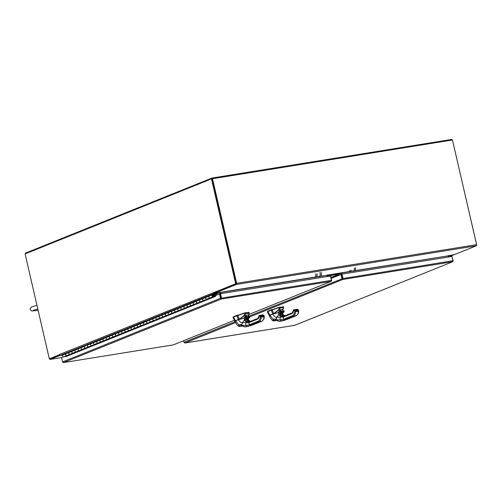 <?xml version="1.0" encoding="UTF-8"?>
<svg xmlns="http://www.w3.org/2000/svg" width="502" height="502" viewBox="0 0 502 502"><rect width="100%" height="100%" fill="white"/><g stroke="black" fill="none" stroke-linecap="round" stroke-linejoin="round"><path stroke-width="0.75" d="M25.696 253.679L25.558 253.083L211.926 178.059L212.095 178.794L452.453 139.976L476.618 244.675A0.948 0.515 80.8 0 1 476.348 245.785L454.266 254.671L448.06 255.675M211.926 178.059L451.894 139.399L452.038 140.045M63.196 354.876L60.384 355.328A0.948 0.784 -111.9 0 1 59.387 354.537L235.683 283.774L211.474 178.894L25.1 253.918L49.315 358.798L59.506 354.845L50.024 358.66M49.535 358.761A0.948 0.515 -99.2 0 0 50.144 359.407A0.948 0.515 -99.2 0 0 50.206 359.388L59.838 355.51L62.894 355.021M59.751 355.14L59.838 355.51M341.416 272.856A0.948 0.515 -99.2 0 0 341.454 273.132L341.718 274.261M355.083 270.628L448.041 255.869L354.782 270.892M448.311 257.024L448.041 255.869M342.113 274.13L341.9 272.749L349.436 271.538M220.88 293.676L220.667 292.283L214.304 293.331L214.134 292.597L236.21 283.712M326.827 275.203L341.9 272.749M214.304 293.331L236.379 284.446A0.948 0.515 -99.2 0 0 236.655 283.329L212.484 178.637M320.885 276.138L326.808 275.397L320.602 276.395M220.177 292.384A0.948 0.515 -99.2 0 0 220.221 292.66L220.472 293.752L220.221 292.66A0.948 0.784 68.1 0 0 220.121 292.396M327.078 276.564L326.808 275.397M236.266 283.486L212.095 178.794L236.31 283.674L213.118 292.854A0.948 0.784 68.1 0 0 214.072 293.463L219.393 292.603L216.72 293.921M214.153 292.691L213.827 292.722M219.863 293.934L219.594 292.766M49.315 358.798L59.431 354.726M235.683 283.774L236.31 283.674M211.474 178.894L212.095 178.794M327.291 276.533L327.084 275.636L340.871 273.414L327.147 275.905L339.703 273.885L339.923 274.832L339.703 273.885L327.21 276.175M340.871 273.414L341.096 274.387M338.756 275.303L338.536 274.356M448.506 256.911L448.939 256.742L448.487 256.811M448.386 256.371L448.957 256.742L448.512 256.924M449.434 256.842A0.998 0.828 -111.9 0 1 450.507 256.666M213.369 295.05L214.072 294.925L213.419 295.113M213.595 295.421L216.77 294.141L213.607 294.649L212.98 295.245A0.546 0.452 -111.9 0 1 213.024 296.23A0.546 0.452 -111.9 0 1 212.603 295.226L213.181 294.894A0.998 0.828 68.1 0 1 213.193 296.651A0.998 0.828 68.1 0 1 212.384 294.825L209.265 296.08A0.998 0.828 68.1 0 0 210.081 297.899L213.193 296.651M64.118 354.506L213.538 294.203L216.669 293.701L216.77 294.141M213.538 294.203L212.384 294.825M64.087 354.374L66.088 353.722A0.998 0.828 68.1 0 0 66.898 355.541L69.973 354.299M70.01 354.286A0.998 0.828 -111.9 0 1 69.201 352.467L70.343 352.002M70.311 351.871L72.313 351.212A0.998 0.828 68.1 0 0 73.129 353.031L76.204 351.795M76.241 351.783A0.998 0.828 -111.9 0 1 75.425 349.957L76.568 349.499M76.536 349.361L78.538 348.708A0.998 0.828 68.1 0 0 79.354 350.528L82.428 349.292M82.466 349.273A0.998 0.828 -111.9 0 1 81.65 347.453L82.792 346.989M82.761 346.857L84.763 346.198A0.998 0.828 68.1 0 0 85.578 348.024L88.653 346.782M88.691 346.769A0.998 0.828 -111.9 0 1 87.875 344.949L89.017 344.485M88.986 344.353L90.987 343.694A0.998 0.828 68.1 0 0 91.803 345.514L94.878 344.278M94.916 344.265A0.998 0.828 -111.9 0 1 94.1 342.439L95.242 341.975M95.211 341.843L97.212 341.191A0.998 0.828 68.1 0 0 98.028 343.01L101.103 341.774M101.14 341.755A0.998 0.828 -111.9 0 1 100.325 339.936L101.467 339.471M101.435 339.339L103.437 338.681A0.998 0.828 68.1 0 0 104.253 340.507L107.328 339.264M107.365 339.252A0.998 0.828 -111.9 0 1 106.549 337.432L107.692 336.967M107.66 336.836L109.662 336.177A0.998 0.828 68.1 0 0 110.478 337.997L113.552 336.76M113.59 336.742A0.998 0.828 -111.9 0 1 112.774 334.922L113.916 334.457M113.885 334.326L115.887 333.673A0.998 0.828 68.1 0 0 116.702 335.493L119.777 334.257M119.815 334.238A0.998 0.828 -111.9 0 1 118.999 332.418L120.141 331.954M120.11 331.822L122.111 331.163A0.998 0.828 68.1 0 0 122.927 332.983L126.002 331.747M126.04 331.734A0.998 0.828 -111.9 0 1 125.224 329.914L126.366 329.45M126.335 329.318L128.336 328.659A0.998 0.828 68.1 0 0 129.152 330.479L132.227 329.243M132.264 329.224A0.998 0.828 -111.9 0 1 131.449 327.404L132.591 326.94M132.566 326.808L134.561 326.156A0.998 0.828 68.1 0 0 135.377 327.975L138.452 326.733M138.489 326.72A0.998 0.828 -111.9 0 1 137.68 324.901L138.822 324.436M138.79 324.305L140.792 323.646A0.998 0.828 68.1 0 0 141.602 325.465L144.676 324.229M144.714 324.217A0.998 0.828 -111.9 0 1 143.905 322.391L145.047 321.933M145.015 321.795L147.017 321.142A0.998 0.828 68.1 0 0 147.833 322.962L150.907 321.726M150.945 321.707A0.998 0.828 -111.9 0 1 150.129 319.887L151.271 319.423M151.24 319.291L153.242 318.632A0.998 0.828 68.1 0 0 154.058 320.458L157.132 319.216M157.17 319.203A0.998 0.828 -111.9 0 1 156.354 317.383L157.496 316.919M157.465 316.787L159.467 316.128A0.998 0.828 68.1 0 0 160.282 317.948L163.357 316.712M163.395 316.699A0.998 0.828 -111.9 0 1 162.579 314.873L163.721 314.409M163.69 314.277L165.691 313.624A0.998 0.828 68.1 0 0 166.507 315.444L169.582 314.208M169.62 314.189A0.998 0.828 -111.9 0 1 168.804 312.369L169.946 311.905M169.914 311.773L171.916 311.114A0.998 0.828 68.1 0 0 172.732 312.941L175.807 311.698M175.844 311.686A0.998 0.828 -111.9 0 1 175.029 309.866L176.171 309.401M176.139 309.27L178.141 308.611A0.998 0.828 68.1 0 0 178.957 310.431L182.031 309.194M182.069 309.176A0.998 0.828 -111.9 0 1 181.253 307.356L182.395 306.891M182.364 306.76L184.366 306.107A0.998 0.828 68.1 0 0 185.182 307.927L188.256 306.691M188.294 306.672A0.998 0.828 -111.9 0 1 187.478 304.852L188.62 304.388M188.589 304.256L190.591 303.597A0.998 0.828 68.1 0 0 191.406 305.417L194.481 304.181M194.519 304.168A0.998 0.828 -111.9 0 1 193.703 302.348L194.845 301.884M194.814 301.752L196.815 301.093A0.998 0.828 68.1 0 0 197.631 302.913L200.706 301.677M200.744 301.658A0.998 0.828 -111.9 0 1 199.928 299.838L201.07 299.374M201.038 299.242L203.04 298.59A0.998 0.828 68.1 0 0 203.856 300.409L206.931 299.167M206.968 299.154A0.998 0.828 -111.9 0 1 206.153 297.335L207.295 296.87M207.27 296.738L209.265 296.08M212.377 295.49L212.98 295.245M72.344 351.193L69.27 352.435A0.998 0.828 68.1 0 0 69.935 354.312L67.67 355.228M67.701 355.328L66.822 355.567A0.998 0.828 -111.9 0 1 66.157 353.684M78.569 348.689L75.495 349.925A0.998 0.828 68.1 0 0 76.16 351.808L73.894 352.724M73.926 352.818L73.047 353.057A0.998 0.828 -111.9 0 1 72.382 351.18M84.794 346.185L81.719 347.422A0.998 0.828 68.1 0 0 82.384 349.298L80.119 350.22M80.151 350.314L79.272 350.553A0.998 0.828 -111.9 0 1 78.607 348.677M91.019 343.675L87.944 344.918A0.998 0.828 68.1 0 0 88.609 346.794L86.344 347.71M86.375 347.811L85.497 348.049A0.998 0.828 -111.9 0 1 84.832 346.167M97.244 341.172L94.169 342.408A0.998 0.828 68.1 0 0 94.84 344.29L92.569 345.207M92.6 345.301L91.722 345.539A0.998 0.828 -111.9 0 1 91.057 343.663M103.468 338.662L100.394 339.904A0.998 0.828 68.1 0 0 101.065 341.78L98.8 342.703M98.825 342.797L97.953 343.035A0.998 0.828 -111.9 0 1 97.281 341.159M109.7 336.158L106.619 337.4A0.998 0.828 68.1 0 0 107.29 339.277L105.025 340.193M105.05 340.293L104.178 340.532A0.998 0.828 -111.9 0 1 103.506 338.649M115.924 333.654L112.843 334.89A0.998 0.828 68.1 0 0 113.515 336.773L111.249 337.689M111.281 337.783L110.402 338.022A0.998 0.828 -111.9 0 1 109.731 336.145M122.149 331.144L119.068 332.387A0.998 0.828 68.1 0 0 119.74 334.263L117.474 335.179M117.506 335.28L116.627 335.518A0.998 0.828 -111.9 0 1 115.956 333.635M128.374 328.641L125.293 329.877A0.998 0.828 68.1 0 0 125.964 331.759L123.699 332.675M123.73 332.776L122.852 333.014A0.998 0.828 -111.9 0 1 122.181 331.132M134.599 326.137L131.518 327.373A0.998 0.828 68.1 0 0 132.189 329.256L129.924 330.172M129.955 330.266L129.077 330.504A0.998 0.828 -111.9 0 1 128.405 328.628M140.824 323.627L137.749 324.869A0.998 0.828 68.1 0 0 138.414 326.746L136.149 327.662M136.18 327.762L135.302 328.001A0.998 0.828 -111.9 0 1 134.63 326.118M147.048 321.123L143.974 322.359A0.998 0.828 68.1 0 0 144.639 324.242L142.373 325.158M142.405 325.252L141.526 325.491A0.998 0.828 -111.9 0 1 140.861 323.614M153.273 318.619L150.198 319.856A0.998 0.828 68.1 0 0 150.864 321.732L148.598 322.654M148.63 322.748L147.751 322.987A0.998 0.828 -111.9 0 1 147.086 321.111M159.498 316.109L156.423 317.352A0.998 0.828 68.1 0 0 157.088 319.228L154.823 320.144M154.854 320.245L153.976 320.483A0.998 0.828 -111.9 0 1 153.311 318.601M165.723 313.606L162.648 314.842A0.998 0.828 68.1 0 0 163.313 316.724L161.048 317.64M161.079 317.735L160.201 317.973A0.998 0.828 -111.9 0 1 159.536 316.097M171.948 311.096L168.873 312.338A0.998 0.828 68.1 0 0 169.544 314.214L167.273 315.137M167.304 315.231L166.426 315.469A0.998 0.828 -111.9 0 1 165.76 313.593M178.172 308.592L175.098 309.834A0.998 0.828 68.1 0 0 175.769 311.711L173.504 312.627M173.529 312.727L172.657 312.966A0.998 0.828 -111.9 0 1 171.985 311.083M184.403 306.088L181.322 307.324A0.998 0.828 68.1 0 0 181.994 309.207L179.729 310.123M179.754 310.217L178.881 310.456A0.998 0.828 -111.9 0 1 178.21 308.579M190.628 303.578L187.547 304.821A0.998 0.828 68.1 0 0 188.219 306.697L185.953 307.613M185.985 307.713L185.106 307.952A0.998 0.828 -111.9 0 1 184.435 306.069M196.853 301.075L193.772 302.311A0.998 0.828 68.1 0 0 194.443 304.193L192.178 305.109M192.21 305.21L191.331 305.448A0.998 0.828 -111.9 0 1 190.66 303.566M203.078 298.571L199.997 299.807A0.998 0.828 68.1 0 0 200.668 301.689L198.403 302.606M198.434 302.7L197.556 302.938A0.998 0.828 -111.9 0 1 196.884 301.062M209.303 296.061L206.222 297.303A0.998 0.828 68.1 0 0 206.893 299.179L204.628 300.096M204.659 300.196L203.781 300.434A0.998 0.828 -111.9 0 1 203.109 298.552M213.651 296.086L215.527 295.552A0.753 0.627 -111.9 0 1 215.678 295.534M213.858 296.004L213.996 296.437L210.005 297.924A0.998 0.828 -111.9 0 1 209.334 296.048M66.12 353.703L63.039 354.939A0.998 0.828 68.1 0 0 63.71 356.822L66.571 356.357M215.358 296.067L213.996 296.437M212.741 295.371L212.961 296.061L212.741 295.371M219.499 293.99L220.497 298.301L221.344 299.029L220.127 293.89L219.499 293.99L215.27 295.697L215.44 296.425L65.938 356.608L65.85 356.238M331.144 281.34L221.344 299.029L221.52 298.044L220.522 293.733L330.473 276.018L331.471 280.329L331.282 281.302L249.011 314.421L331.144 281.34L331.709 280.386L330.492 276.113M173.51 344.799L173.177 344.912M221.175 298.295L220.133 293.89L220.522 293.733M63.252 362.582L62.537 361.892L220.497 298.301L331.471 280.329M62.537 361.892L61.539 357.581L63.396 356.834M314.177 277.43A3.025 1.65 -99.2 0 0 314.585 277.455A3.025 1.65 -99.2 0 0 315.658 273.841M314.585 277.455L315.833 277.255A3.025 1.65 -99.2 0 0 316.913 273.64M318.569 276.721A3.025 1.65 -99.2 0 0 318.971 276.746A3.025 1.65 -99.2 0 0 319.881 272.561M318.971 276.746L320.226 276.546A3.025 1.65 -99.2 0 0 321.136 272.36M247.348 317.898L248.716 314.817L249.099 312.445L244.65 313.16L233.562 316.988A0.778 0.427 -99.2 0 1 233.537 316.994L232.903 317.32L234.886 321.148M243.784 318.237L245.283 316.273L246.833 316.022L246.601 316.335M237.791 315.331L239.172 319.059L238.72 319.46L244.857 315.438L248.716 314.817A0.477 0.42 23.2 0 0 248.948 314.603L248.948 314.603A0.477 0.42 23.2 0 0 248.973 314.403L249.048 312.175M243.84 318.205L245.252 316.279M245.352 316.26L245.685 316.216M248.91 312.439L244.587 312.909L237.785 315.338M232.903 317.308L233.537 316.994M237.722 315.074L233.474 316.737M239.297 319.19L244.436 315.137L244.857 315.438L245.315 313.731L248.904 313.154L248.885 312.451M244.436 315.137L244.788 313.857L245.315 313.731L245.152 313.053M238.575 319.397A4.229 0.42 166.8 0 0 238.306 319.498L236.818 315.388M244.907 319.247A9.281 6.934 37.6 0 0 244.819 319.266L243.972 320.747L246.237 320.985A4.487 1.864 8 0 0 246.356 320.966A3.338 1.813 80.8 0 0 244.907 319.247L244.436 318.092L238.35 319.667L244.386 318.048L238.306 319.498L234.804 321.067M248.578 322.052L247.273 322.046L246.607 321.18A10.197 5.547 80.8 0 1 246.394 321.023A4.462 1.876 8.3 0 1 246.275 321.035L246.237 320.985A3.338 1.757 80.7 0 0 244.819 319.266L244.399 319.341L243.947 320.772L246.275 321.035M247.128 321.537A4.838 2.303 -99.8 0 0 247.862 322.115M249.281 321.838A4.838 2.943 81.5 0 1 248.471 321.324L250.09 321.512M263.092 315.344L262.464 314.792L263.82 315.563L261.059 316.009L259.358 315.294M252.161 323.577L252.914 324.173L259.032 321.713C260.306 321.111 261.046 319.63 261.247 317.283L261.291 316.605L260.3 316.486L260.256 317.157A5.961 3.238 -99.2 0 1 258.279 321.111L249.287 324.738L248.804 322.661L249.237 321.87L251.91 320.791M260.726 315.971L260.3 316.486L259.107 315.827L259.735 315.281A0.715 0.389 -99.2 0 0 259.578 315.25A0.715 0.389 -99.2 0 0 259.534 315.262M247.825 320.973L248.082 322.108L247.825 320.973A10.197 5.547 -99.2 0 1 247.618 320.822A4.462 1.876 8.3 0 0 247.737 320.803L248.477 320.038L247.568 319.322M247.837 320.985L248.471 321.324M246.087 319.002L245.666 317.935M247.015 319.755A3.338 1.813 80.8 0 1 247.58 320.772A4.487 1.864 8 0 0 247.693 320.747L248.446 320.025L247.549 319.328M235.545 320.728L234.942 321.111M238.394 319.579L234.898 321.217L238.394 319.579M234.898 321.217C236.147 323.69 237.264 325.309 238.255 326.074L238.939 324.976L240.37 324.48L241.807 324.813A2.598 1.97 69.8 0 1 241.882 324.863L242.736 325.434A1.192 0.584 125.6 0 0 242.836 326.099L241.939 325.484A1.192 0.558 121.3 0 0 241.958 325.491M258.022 318.331L252.117 320.709L251.684 321.5L248.804 322.661L242.309 322.78C240.966 322.83 239.649 321.795 238.35 319.667L235.526 320.797L238.939 324.976A1.192 0.954 69.1 0 0 240.125 325.88L241.606 325.334L240.37 324.48M241.882 324.863A1.192 0.54 123.5 0 0 241.977 325.509M252.914 324.173L250.04 325.334L249.287 324.738L245.754 325.497L242.736 325.434C243.777 326.645 244.606 327.122 245.233 326.877L248.038 326.419M243.972 320.747L242.309 322.78L241.807 324.813A1.192 0.558 121.3 0 0 241.939 325.484L241.613 325.334M342.646 278.71L341.598 274.305L342.816 279.445L342.991 278.459L341.994 274.148L451.944 256.434L452.942 260.745L452.616 261.755L453.18 260.802L451.963 256.528M184.723 342.998L294.749 325.309L452.748 261.718L294.649 325.327M342.602 278.616L452.942 260.745M331.232 278.328L341.994 274.148M235.601 322.604L184.943 342.998L184.002 342.308L183.644 340.732M340.971 274.406L341.969 278.717L342.816 279.445L249.883 316.856M342.596 278.616L248.139 316.486M355.585 267.754A3.025 1.644 80.8 0 1 354.443 271.017L353.195 271.218A3.025 1.644 80.8 0 1 352.831 271.205M354.33 267.955A3.025 1.644 80.8 0 1 353.195 271.218M351.193 270.145A3.025 1.644 80.8 0 1 350.051 271.726L348.796 271.927A3.025 1.644 80.8 0 1 348.432 271.915M349.938 270.346A3.025 1.644 80.8 0 1 348.796 271.927M281.729 312.344L283.097 309.263L283.479 306.891L279.03 307.607L267.942 311.435A0.778 0.427 -99.2 0 1 267.917 311.441L267.284 311.767L269.267 315.595M278.164 312.683L279.664 310.713L281.214 310.468L280.982 310.782M272.172 309.778L273.559 313.505L273.101 313.901L279.237 309.885L283.097 309.263A0.477 0.42 23.2 0 0 283.329 309.05L283.329 309.05A0.477 0.42 23.2 0 0 283.354 308.849L283.429 306.622M279.733 310.707L280.066 310.656M283.291 306.885L278.968 307.349L272.166 309.784M267.284 311.755L267.917 311.441M272.103 309.521L267.861 311.184M273.678 313.637L278.817 309.583L279.237 309.885L279.696 308.178L283.285 307.6L283.266 306.898M278.817 309.583L279.168 308.303L279.696 308.178L279.532 307.5M272.962 313.844A4.229 0.42 166.8 0 0 272.686 313.945L271.199 309.834M279.288 313.694A9.281 6.934 37.6 0 0 279.206 313.712L278.353 315.193L280.618 315.432A4.487 1.864 8 0 0 280.737 315.413A3.338 1.813 80.8 0 0 279.288 313.694L278.817 312.539L272.73 314.114L278.767 312.495L272.686 313.945L269.185 315.513M282.959 316.498L281.653 316.492L280.982 315.614A10.197 5.547 80.8 0 1 280.775 315.463A4.462 1.876 8.3 0 1 280.656 315.482L280.618 315.432A3.338 1.757 80.7 0 0 279.206 313.712L278.779 313.788L278.328 315.218L280.656 315.482M281.509 315.984A4.838 2.303 -99.8 0 0 282.243 316.561M283.661 316.285A4.838 2.943 81.5 0 1 282.852 315.771L284.471 315.959M297.473 309.79L296.845 309.238L298.207 310.01L295.44 310.456L293.739 309.74M286.542 318.023L287.295 318.619L293.413 316.153C294.687 315.551 295.427 314.076 295.628 311.729L295.672 311.052L294.687 310.933L294.636 311.604A5.961 3.238 -99.2 0 1 292.66 315.557L283.668 319.184L283.184 317.101L283.617 316.316L286.291 315.237M295.107 310.418L294.687 310.933L293.494 310.274L294.122 309.728A0.715 0.389 -99.2 0 0 293.959 309.696A0.715 0.389 -99.2 0 0 293.915 309.709M284.722 315.858L282.795 314.917L282.118 315.25A4.462 1.876 8.3 0 1 281.998 315.269A10.197 5.547 -99.2 0 0 282.206 315.419L282.852 315.771M280.467 313.449L280.053 312.376M281.396 314.202A3.338 1.813 80.8 0 1 281.961 315.212A4.487 1.864 8 0 0 282.08 315.193L282.833 314.465L281.948 313.763M269.925 315.168L269.323 315.557M272.774 314.026L269.279 315.658L272.774 314.026M269.279 315.658C270.528 318.136 271.645 319.755 272.642 320.514L273.32 319.423L274.751 318.927L276.188 319.259A2.598 1.97 69.8 0 1 276.263 319.303L277.117 319.881A1.192 0.584 125.6 0 0 277.217 320.54L276.32 319.925A1.192 0.558 121.3 0 0 276.338 319.937M272.73 314.114L269.907 315.243L273.32 319.423A1.192 0.954 69.1 0 0 274.506 320.32L276.32 319.925A1.192 0.558 121.3 0 1 276.188 319.259L276.69 317.226C275.347 317.277 274.029 316.241 272.73 314.114M276.263 319.303A1.192 0.54 123.5 0 0 276.357 319.95M287.295 318.619L284.421 319.78L283.668 319.184L280.141 319.937L277.117 319.881C278.158 321.092 278.986 321.569 279.614 321.324L282.419 320.866M274.751 318.927L275.981 319.78M282.733 314.88L282.858 314.484L281.929 313.775M448.524 256.986L448.342 255.738M454.04 254.709A0.948 0.784 -111.9 0 1 453.72 254.853L448.393 255.713M476.662 245.007L452.471 140.071M50.206 359.388L61.608 357.549M353.527 271.093L350.39 271.601M349.135 271.802L341.843 272.975M350.691 271.337L353.828 270.829M476.348 245.785L236.379 284.446M220.667 292.283L315.237 277.048M316.492 276.847L319.63 276.338M319.347 276.602L316.21 277.104M314.955 277.305L220.61 292.503M236.655 283.329L476.618 244.675M216.669 293.701L219.393 292.603M214.072 293.463L60.384 355.328M338.593 274.588L331.069 277.612M331.019 277.399L338.543 274.368M66.088 353.722L69.201 352.467M72.313 351.212L75.425 349.957M78.538 348.708L81.65 347.453M84.763 346.198L87.875 344.949M90.987 343.694L94.1 342.439M97.212 341.191L100.325 339.936M103.437 338.681L106.549 337.432M109.662 336.177L112.774 334.922M115.887 333.673L118.999 332.418M122.111 331.163L125.224 329.914M128.336 328.659L131.449 327.404M134.561 326.156L137.68 324.901M140.792 323.646L143.905 322.391M147.017 321.142L150.129 319.887M153.242 318.632L156.354 317.383M159.467 316.128L162.579 314.873M165.691 313.624L168.804 312.369M171.916 311.114L175.029 309.866M178.141 308.611L181.253 307.356M184.366 306.107L187.478 304.852M190.591 303.597L193.703 302.348M196.815 301.093L199.928 299.838M203.04 298.59L206.153 297.335M206.893 299.179L210.005 297.924M200.668 301.689L203.781 300.434M194.443 304.193L197.556 302.938M188.219 306.697L191.331 305.448M181.994 309.207L185.106 307.952M175.769 311.711L178.881 310.456M169.544 314.214L172.657 312.966M163.313 316.724L166.426 315.469M157.088 319.228L160.201 317.973M150.864 321.732L153.976 320.483M144.639 324.242L147.751 322.987M138.414 326.746L141.526 325.491M132.189 329.256L135.302 328.001M125.964 331.759L129.077 330.504M119.74 334.263L122.852 333.014M113.515 336.773L116.627 335.518M107.29 339.277L110.402 338.022M101.065 341.78L104.178 340.532M94.84 344.29L97.953 343.035M88.609 346.794L91.722 345.539M82.384 349.298L85.497 348.049M76.16 351.808L79.272 350.553M69.935 354.312L73.047 353.057M63.71 356.822L66.822 355.567M66.195 356.144L215.364 296.092M221.344 299.029L63.478 362.582L173.278 344.893L234.403 320.282M244.788 313.857L244.625 313.179M235.507 320.74L233.562 316.988M249.525 321.431L250.128 321.33L248.352 320.433M262.389 314.961A0.602 0.326 -99.2 0 0 262.019 315.344L262.006 315.482M261.247 315.093L263.161 315.338L262.49 314.842A0.715 0.389 -99.2 0 0 262.333 314.804A0.715 0.389 -99.2 0 0 262.289 314.823A0.715 0.389 -99.2 0 0 262.088 315.068M253.008 324.807L261.9 321.236C265.094 318.437 263.807 318.061 264.328 316.662L264.09 315.494L262.891 314.836L262.333 314.804L261.9 315.457M260.958 315.036A0.715 0.389 80.8 0 1 261.009 315.018A0.715 0.389 80.8 0 1 261.172 315.049L261.793 315.476L260.739 315.727M261.743 315.557L260.538 315.714M260.469 315.683L260.783 315.727M251.684 321.5L257.796 319.034A3.815 2.071 -99.2 0 0 259.063 316.505L259.107 315.827M250.04 325.886L252.801 324.888L246.733 326.488L245.754 325.497L245.779 322.723L246.984 321.838M258.279 321.111L259.032 321.713L261.793 321.261C263.067 320.665 263.807 319.184 264.014 316.837L264.209 316.524M242.836 326.099C242.943 326.325 245.352 327.273 245.221 326.877L245.221 326.877A1.192 0.653 80.7 0 1 245.221 326.877L247.944 326.438A1.192 0.646 81 0 1 247.932 326.438L262.05 321.142M263.061 315.193L262.697 314.804L263.061 315.193M260.256 317.157L264.014 316.837L264.253 315.846L263.889 315.463M260.657 315.3A0.715 0.389 80.8 0 1 260.902 315.036A0.715 0.389 80.8 0 1 261.059 315.068L261.655 315.576M260.588 315.532L260.588 315.576A0.602 0.326 80.8 0 1 260.958 315.193M257.796 319.034L258.988 315.727L259.816 315.325M249.061 321.933L246.375 321.939L245.152 320.947M244.468 319.385L244.443 318.13M245.986 318.306L245.691 317.961M248.477 322.071L249.237 321.87M252.117 320.709L258.122 318.274M259.258 316.191L259.063 316.505L259.258 316.191M247.919 326.444A1.192 0.646 81 0 0 247.932 326.438L245.221 326.877A1.192 0.653 80.7 0 1 245.202 326.884M242.391 325.785L241.161 325.679L241.864 325.44L241.016 325.76L241.148 325.359M241.933 326.049A1.192 0.646 -99.2 0 0 242.014 326.043L240.351 326.3C239.178 326.438 239.103 326.3 240.125 325.88M240.188 326.325A1.192 0.646 -99.2 0 0 240.276 326.325L242.014 326.043A1.192 0.646 -99.2 0 0 242.089 326.024M238.255 326.074C238.412 326.419 239.084 326.507 240.276 326.325L240.276 326.325A1.192 0.646 -99.2 0 0 240.351 326.3M248.446 320.025L248.91 320.282L248.095 319.015M247.737 320.803L247.693 320.747A3.338 1.87 81 0 0 247.084 319.686M263.82 315.563L264.058 316.16L261.291 316.605L261.059 316.009M249.425 316.36L249.776 317.051L248.791 317.208L248.44 316.524M249.726 316.423L249.776 317.051A11.584 6.294 80.8 0 1 247.329 319.423A1.192 0.646 -99.2 0 0 247.109 319.611A1.908 1.035 80.8 0 1 246.802 319.899L245.867 320.05M245.76 319.912A1.788 0.973 -99.2 0 0 245.974 319.692A1.311 0.715 80.8 0 1 246.218 319.479A11.464 6.231 -99.2 0 0 248.641 317.132L248.371 316.662A10.843 5.892 80.8 0 1 246.971 318.362A1.073 0.584 80.8 0 1 246.118 317.697A1.788 0.973 -99.2 0 0 245.528 316.68L245.208 316.404M248.641 317.132L248.791 317.208A11.584 6.294 -99.2 0 1 246.344 319.579L247.348 319.416L246.124 319.774A1.192 0.646 80.8 0 1 246.344 319.579L246.218 319.479M245.691 317.364A1.249 0.678 -99.2 0 0 245.942 318.939A1.368 0.747 -99.2 0 1 245.704 317.383M245.767 319.347A1.249 0.678 80.8 0 1 245.547 319.467A1.249 0.678 80.8 0 1 244.738 318.619A1.249 0.678 80.8 0 1 244.863 317.176A1.249 0.678 80.8 0 1 245.145 316.994A1.249 0.678 80.8 0 1 245.591 317.176M244.505 318.331A1.368 0.747 80.8 0 1 244.719 317.095A1.368 0.747 80.8 0 1 245.804 317.521A1.368 0.747 80.8 0 1 245.773 319.397A1.368 0.747 80.8 0 1 245.465 319.598M246.802 316.567A1.788 0.973 80.8 0 1 247.298 317.484M246.714 316.48L247.304 317.509A1.073 0.584 -99.2 0 0 247.442 317.848M246.971 318.362L247.034 318.237A10.724 5.829 80.8 0 0 248.364 316.649M246.978 318.268A0.954 0.521 80.8 0 1 246.89 318.299A0.954 0.521 80.8 0 1 246.275 317.647A1.908 1.035 -99.2 0 0 245.647 316.561L245.321 316.279L246.664 316.047M246.118 317.697L247.26 317.49A0.954 0.521 -99.2 0 0 247.43 317.86M245.528 316.68L246.639 316.398A1.908 1.035 80.8 0 1 247.26 317.49L247.881 318.136M245.854 320.038A1.908 1.035 -99.2 0 0 246.124 319.774L245.974 319.692M246.319 316.128L246.695 316.417L246.356 316.122M246.802 319.899L246.018 320.282L246.802 319.899M246.852 319.874L247.172 319.536M452.616 261.755L342.816 279.445M184.002 342.308L235.137 321.719M279.168 308.303L279.005 307.626M269.888 315.187L267.942 311.435M283.906 315.877L284.81 315.821M283.617 316.316L292.409 312.771M296.77 309.408A0.602 0.326 -99.2 0 0 296.4 309.79L296.393 309.929M295.628 309.539L297.542 309.784L296.87 309.282A0.715 0.389 -99.2 0 0 296.713 309.251A0.715 0.389 -99.2 0 0 296.669 309.263A0.715 0.389 -99.2 0 0 296.475 309.514M295.339 309.483A0.715 0.389 80.8 0 1 295.396 309.464L296.287 309.903M295.044 309.74A0.715 0.389 80.8 0 1 295.283 309.483L295.396 309.464A0.715 0.389 80.8 0 1 295.552 309.496L296.08 310.016L295.339 309.634A0.602 0.326 80.8 0 0 294.969 310.023L295.283 309.483A0.715 0.389 80.8 0 1 295.44 309.514L295.339 309.634M296.124 310.004L295.12 310.173M294.85 310.129L295.163 310.167M286.498 315.156L286.065 315.946L283.184 317.101L276.69 317.226L278.353 315.193M286.065 315.946L292.177 313.48A3.815 2.071 -99.2 0 0 293.444 310.951L293.494 310.274M292.66 315.557L293.413 316.153L296.174 315.708L287.182 319.335L281.114 320.935L280.141 319.937L280.16 317.17L281.365 316.285M287.389 319.253L279.614 321.324A1.192 0.653 80.7 0 1 279.601 321.324L279.601 321.324A1.192 0.653 80.7 0 1 279.583 321.324M294.636 311.604L298.395 311.284C298.188 313.631 297.448 315.105 296.174 315.708L296.431 315.582M297.441 309.64L297.077 309.251L297.441 309.64M298.59 310.964L298.27 309.91M296.086 310.01L294.95 309.998M292.177 313.48L293.369 310.173L294.197 309.772M283.442 316.379L280.762 316.385L279.532 315.394M282.463 316.555L282.206 315.419L282.475 316.549M278.848 313.832L278.83 312.577M280.367 312.752L280.072 312.407M293.639 310.638L293.444 310.951L293.639 310.638M284.421 320.326L282.331 320.885A1.192 0.646 81 0 1 282.312 320.885L282.312 320.885A1.192 0.646 81 0 1 282.3 320.891M276.778 320.232L275.542 320.125L276.244 319.887L275.403 320.207L275.535 319.799M276.313 320.489A1.192 0.646 -99.2 0 0 276.395 320.489L274.732 320.747C273.559 320.885 273.483 320.747 274.506 320.32M274.575 320.772A1.192 0.646 -99.2 0 0 274.657 320.765L276.395 320.489A1.192 0.646 -99.2 0 0 276.47 320.464M272.642 320.514C272.793 320.866 273.464 320.954 274.657 320.765L274.657 320.765A1.192 0.646 -99.2 0 0 274.732 320.747M282.858 314.484L283.291 314.729L282.482 313.461M282.118 315.25L282.08 315.193A3.338 1.87 81 0 0 281.465 314.133M298.207 310.01L298.439 310.606L295.672 311.052L295.44 310.456M283.812 310.807L284.163 311.497L283.172 311.654L282.821 310.97M284.107 310.87L284.163 311.497A11.584 6.294 80.8 0 1 281.71 313.869L281.71 313.869A1.192 0.646 -99.2 0 0 281.49 314.057A1.908 1.035 80.8 0 1 281.183 314.346L280.248 314.497M280.141 314.359A1.788 0.973 -99.2 0 0 280.361 314.139A1.311 0.715 80.8 0 1 280.599 313.926A11.464 6.231 -99.2 0 0 283.021 311.579L282.751 311.108A10.843 5.892 80.8 0 1 281.352 312.809A1.073 0.584 80.8 0 1 280.499 312.144A1.788 0.973 -99.2 0 0 279.915 311.127L279.589 310.845M283.021 311.579L283.172 311.654A11.584 6.294 -99.2 0 1 280.725 314.026L281.54 314.026L280.505 314.214A1.192 0.646 80.8 0 1 280.725 314.026L280.599 313.926M280.072 311.811A1.249 0.678 -99.2 0 0 280.323 313.386A1.368 0.747 -99.2 0 1 280.085 311.83M280.147 313.794A1.249 0.678 80.8 0 1 279.928 313.907A1.249 0.678 80.8 0 1 279.118 313.066A1.249 0.678 80.8 0 1 279.244 311.623A1.249 0.678 80.8 0 1 279.526 311.441A1.249 0.678 80.8 0 1 279.978 311.623M278.886 312.771A1.368 0.747 80.8 0 1 279.099 311.541A1.368 0.747 80.8 0 1 280.185 311.968A1.368 0.747 80.8 0 1 280.16 313.844A1.368 0.747 80.8 0 1 279.846 314.045M281.183 311.014A1.788 0.973 80.8 0 1 281.678 311.93M281.101 310.92L281.685 311.955A1.073 0.584 -99.2 0 0 281.823 312.294A0.954 0.521 -99.2 0 1 281.647 311.937L280.656 312.093A1.908 1.035 -99.2 0 0 280.028 311.008L279.708 310.725L281.045 310.493M281.352 312.809L281.415 312.683A10.724 5.829 80.8 0 0 282.745 311.096M281.358 312.715A0.954 0.521 80.8 0 1 281.277 312.746A0.954 0.521 80.8 0 1 280.656 312.093L280.499 312.144M279.915 311.127L281.02 310.845A1.908 1.035 80.8 0 1 281.647 311.937L282.262 312.583M280.235 314.484A1.908 1.035 -99.2 0 0 280.505 314.214L280.361 314.139M282.751 311.108L281.277 312.746M280.7 310.569L281.076 310.863L280.737 310.562M281.183 314.346L280.398 314.729L281.183 314.346M281.233 314.315L281.553 313.982M453.858 254.815L448.518 256.968L453.72 254.853M61.577 357.562L50.144 359.407M449.767 256.566L448.844 256.936M212.647 296.186L212.961 296.061M212.371 295.509L212.685 295.383M173.397 344.861L234.415 320.301M63.415 362.601L173.228 344.905M247.386 317.86L248.948 314.603L249.124 313.154M260.557 315.708L261.009 315.018L263.136 315.338M249.13 321.901L252.01 320.74M250.372 321.355L248.91 320.282M248.283 319.843L247.411 319.259M247.348 319.416L249.833 317.019L249.525 316.298L248.534 316.461L246.89 318.299M245.955 318.877L245.723 317.421M245.145 316.994C245.898 317.27 246.105 318.042 245.779 319.31L245.547 319.467M184.887 343.017L294.699 325.321M279.708 310.725L278.221 312.652M281.766 312.307L283.329 309.05L283.505 307.6M277.217 320.54C277.33 320.772 279.733 321.719 279.601 321.324L284.257 320.408L296.28 315.683C299.474 312.884 298.188 312.508 298.709 311.108L298.47 309.941L297.278 309.282L296.713 309.251L296.368 309.922M297.523 309.828L296.331 309.91M283.511 316.348L282.858 316.517M286.391 315.187L292.503 312.721M284.753 315.802L283.291 314.729M282.664 314.29L281.791 313.706M281.729 313.863L284.214 311.466L283.906 310.744L282.745 311.033M280.342 313.323L280.103 311.861M279.526 311.441C280.279 311.717 280.492 312.489 280.16 313.75L279.928 313.907M37.813 308.987L33.427 310.286M36.972 305.329L32.297 306.728C30.685 307.368 30.001 308.278 30.258 309.464L31.174 310.713L32.122 311.02L38.102 310.23"/></g></svg>

